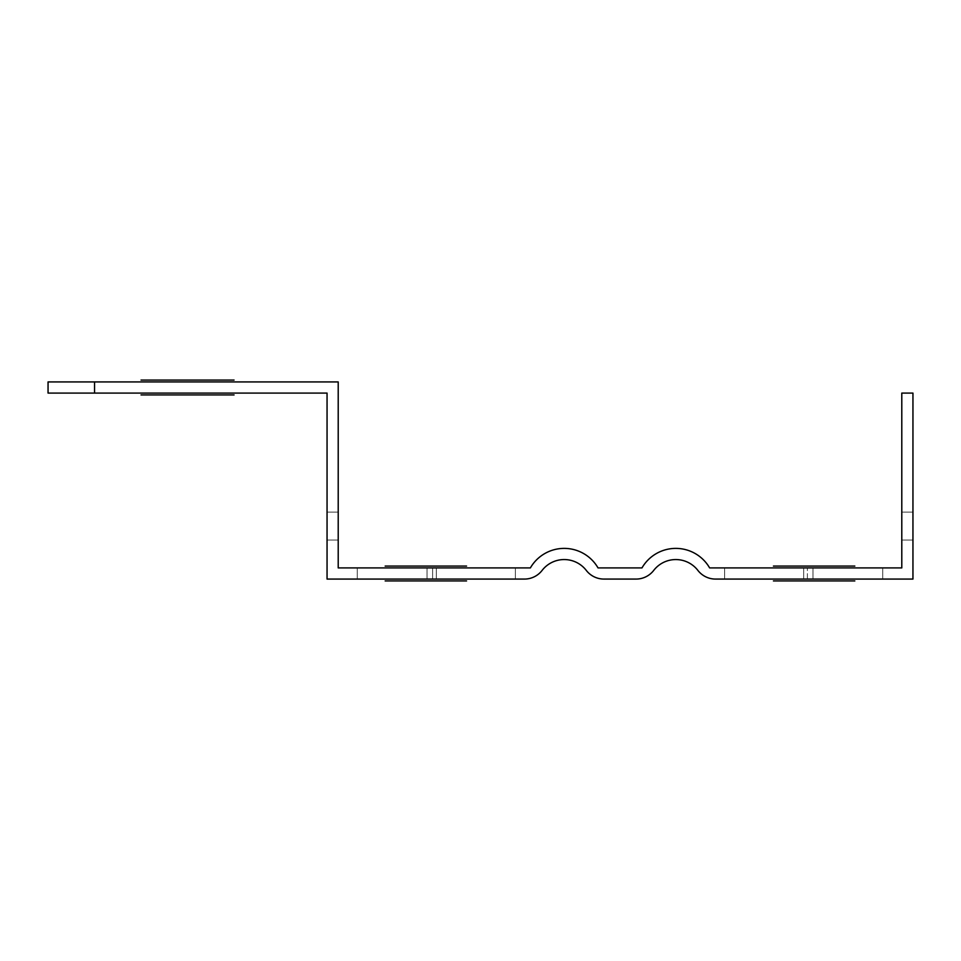 <?xml version="1.0" encoding="UTF-8"?>
<svg xmlns="http://www.w3.org/2000/svg" width="961" height="961" viewBox="0 0 961 961"><rect width="100%" height="100%" fill="white"/><g stroke="black" fill="none" stroke-linecap="round" stroke-linejoin="round"><path stroke-width="0.72" stroke-dasharray="4.8 3.6" d="M724.63 579.075L715.549 579.075A22.319 22.319 0 0 1 697.878 570.402A27.905 27.905 0 0 0 653.72 570.402A27.905 27.905 0 0 1 697.878 570.402A27.905 27.905 0 0 0 653.72 570.402A22.319 22.319 0 0 1 636.05 579.075A22.319 22.319 0 0 0 653.72 570.402A27.905 27.905 0 0 1 697.878 570.402A27.905 27.905 0 0 0 653.72 570.402A27.905 27.905 0 0 1 697.878 570.402A27.905 27.905 0 0 0 653.72 570.402A22.319 22.319 0 0 1 636.05 579.075A22.319 22.319 0 0 0 653.72 570.402A22.319 22.319 0 0 1 636.05 579.075A22.319 22.319 0 0 0 653.72 570.402A22.319 22.319 0 0 1 636.05 579.075A22.319 22.319 0 0 0 653.72 570.402A27.905 27.905 0 0 1 697.878 570.402A27.905 27.905 0 0 0 653.72 570.402A22.319 22.319 0 0 1 636.05 579.075A22.319 22.319 0 0 0 653.72 570.402A22.319 22.319 0 0 1 636.05 579.075A22.319 22.319 0 0 0 653.72 570.402A27.905 27.905 0 0 1 697.878 570.402A22.319 22.319 0 0 0 715.549 579.075L882.727 579.075L882.727 567.915L803.672 567.915L901.79 567.915L901.79 512.117L901.79 567.915L709.626 567.915L901.79 567.915L901.79 512.117L912.95 512.117L901.79 512.117L912.95 512.117L901.79 512.117L912.95 512.117L901.79 512.117L901.79 567.915L901.79 393.085L912.95 393.085L912.95 579.075L912.95 512.117L912.95 579.075L912.95 512.117L912.95 579.075L715.549 579.075L724.63 579.075L724.63 567.915L724.63 579.075L724.63 567.915L724.63 579.075L724.63 567.915L724.63 579.075L724.63 567.915L724.63 579.075L912.95 579.075L715.549 579.075L724.63 579.075L724.63 567.915L724.63 579.075L912.95 579.075L912.95 512.117L901.79 512.117L901.79 540.022L912.95 540.022L912.95 512.117L901.79 512.117L901.79 540.022L912.95 540.022L912.95 512.117L901.79 512.117L901.79 540.022L912.95 540.022L912.95 512.117L901.79 512.117L901.79 540.022L912.95 540.022L912.95 512.117L901.79 512.117L901.79 540.022L912.95 540.022L912.95 512.117L901.79 512.117L901.79 540.022L912.95 540.022L912.95 512.117L912.95 579.075L715.549 579.075L882.727 579.075L882.727 567.915L882.727 579.075L803.672 579.075L912.95 579.075L715.549 579.075A22.319 22.319 0 0 1 697.878 570.402A22.319 22.319 0 0 0 715.549 579.075A22.319 22.319 0 0 1 697.878 570.402A22.319 22.319 0 0 0 715.549 579.075L724.63 579.075L724.63 567.915L724.63 579.075L882.727 579.075L882.727 567.915L803.672 567.915L901.79 567.915L709.626 567.915A39.065 39.065 0 0 0 641.972 567.915L598.03 567.915A39.065 39.065 0 0 0 530.376 567.915L338.212 567.915L515.372 567.915L515.372 579.075L515.372 567.915L530.376 567.915A39.065 39.065 0 0 1 598.03 567.915L641.972 567.915A39.065 39.065 0 0 1 709.626 567.915L901.79 567.915L709.626 567.915A39.065 39.065 0 0 0 641.972 567.915L598.03 567.915A39.065 39.065 0 0 0 530.376 567.915L338.212 567.915L338.212 512.117L327.052 512.117L327.052 579.075L327.052 512.117L327.052 540.022L338.212 540.022L338.212 567.915L338.212 381.925L48.05 381.925L48.05 393.085L94.55 393.085L94.55 381.925M653.72 570.402A22.319 22.319 0 0 1 636.05 579.075L603.952 579.075A22.319 22.319 0 0 1 586.282 570.402A22.319 22.319 0 0 0 603.952 579.075A22.319 22.319 0 0 1 586.282 570.402A22.319 22.319 0 0 0 603.952 579.075A22.319 22.319 0 0 1 586.282 570.402A27.905 27.905 0 0 0 542.112 570.402A27.905 27.905 0 0 1 586.282 570.402A22.319 22.319 0 0 0 603.952 579.075A22.319 22.319 0 0 1 586.282 570.402A22.319 22.319 0 0 0 603.952 579.075A22.319 22.319 0 0 1 586.282 570.402A22.319 22.319 0 0 0 603.952 579.075A22.319 22.319 0 0 1 586.282 570.402A27.905 27.905 0 0 0 542.112 570.402A27.905 27.905 0 0 1 586.282 570.402A27.905 27.905 0 0 0 542.112 570.402A22.319 22.319 0 0 1 524.454 579.075A22.319 22.319 0 0 0 542.112 570.402A27.905 27.905 0 0 1 586.282 570.402A27.905 27.905 0 0 0 542.112 570.402A27.905 27.905 0 0 1 586.282 570.402A22.319 22.319 0 0 0 603.952 579.075A22.319 22.319 0 0 1 586.282 570.402A27.905 27.905 0 0 0 542.112 570.402A27.905 27.905 0 0 1 586.282 570.402A27.905 27.905 0 0 0 542.112 570.402A22.319 22.319 0 0 1 524.454 579.075L327.052 579.075L436.33 579.075L357.276 579.075L357.276 567.915L530.376 567.915L338.212 567.915L515.372 567.915L515.372 579.075L515.372 567.915L530.376 567.915L338.212 567.915L338.212 512.117L327.052 512.117L327.052 579.075L327.052 393.085L94.55 393.085M636.05 579.075L603.952 579.075L636.05 579.075M901.79 512.117L901.79 567.915L709.626 567.915L882.727 567.915L882.727 579.075L882.727 567.915L882.727 579.075L807.384 579.075L882.727 579.075L882.727 567.915L882.727 579.075L882.727 567.915L882.727 579.075L882.727 567.915L803.672 567.915L901.79 567.915L709.626 567.915A39.065 39.065 0 0 0 641.972 567.915L598.03 567.915A39.065 39.065 0 0 0 530.376 567.915L338.212 567.915L338.212 540.022L338.212 567.915L338.212 540.022L327.052 540.022L338.212 540.022L338.212 567.915L338.212 512.117L327.052 512.117L327.052 579.075L524.454 579.075L327.052 579.075L327.052 540.022L338.212 540.022L327.052 540.022L327.052 579.075L327.052 512.117L327.052 579.075L524.454 579.075A22.319 22.319 0 0 0 542.112 570.402A22.319 22.319 0 0 1 524.454 579.075A22.319 22.319 0 0 0 542.112 570.402A22.319 22.319 0 0 1 524.454 579.075A22.319 22.319 0 0 0 542.112 570.402A22.319 22.319 0 0 1 524.454 579.075A22.319 22.319 0 0 0 542.112 570.402A22.319 22.319 0 0 1 524.454 579.075A22.319 22.319 0 0 0 542.112 570.402A22.319 22.319 0 0 1 524.454 579.075L327.052 579.075L327.052 512.117L327.052 540.022L338.212 540.022L338.212 567.915L515.372 567.915L515.372 579.075L515.372 567.915L530.376 567.915A39.065 39.065 0 0 1 598.03 567.915L641.972 567.915A39.065 39.065 0 0 1 709.626 567.915A39.065 39.065 0 0 0 641.972 567.915L598.03 567.915A39.065 39.065 0 0 0 530.376 567.915L338.212 567.915L338.212 512.117L327.052 512.117L327.052 579.075L515.372 579.075L515.372 567.915L515.372 579.075L515.372 567.915L515.372 579.075L515.372 567.915L357.276 567.915L357.276 579.075L357.276 567.915L515.372 567.915L515.372 579.075L357.276 579.075L357.276 567.915L357.276 579.075L357.276 567.915L357.276 579.075L515.372 579.075L357.276 579.075L357.276 567.915L357.276 579.075L357.276 567.915L357.276 579.075L515.372 579.075L357.276 579.075L357.276 567.915L432.618 567.915L357.276 567.915M338.212 512.117L327.052 512.117L338.212 512.117L327.052 512.117L338.212 512.117L327.052 512.117L338.212 512.117L327.052 512.117L327.052 579.075L327.052 512.117L338.212 512.117L338.212 567.915L530.376 567.915A39.065 39.065 0 0 1 598.03 567.915L641.972 567.915A39.065 39.065 0 0 1 709.626 567.915L882.727 567.915L803.672 567.915L803.672 579.075L912.95 579.075L715.549 579.075A22.319 22.319 0 0 1 697.878 570.402A22.319 22.319 0 0 0 715.549 579.075A22.319 22.319 0 0 1 697.878 570.402A22.319 22.319 0 0 0 715.549 579.075A22.319 22.319 0 0 1 697.878 570.402A22.319 22.319 0 0 0 715.549 579.075A22.319 22.319 0 0 1 697.878 570.402M882.727 567.915L709.626 567.915L901.79 567.915L901.79 540.022L901.79 567.915L901.79 540.022L901.79 567.915L812.97 567.915L812.97 579.075L812.97 567.915L812.97 579.075L812.97 567.915L812.97 579.075L812.97 567.915L803.672 567.915L803.672 579.075L912.95 579.075L715.549 579.075M542.112 570.402A27.905 27.905 0 0 1 586.282 570.402M327.052 579.075L436.33 579.075L357.276 579.075L432.618 579.075L357.276 579.075L432.618 579.075L432.618 567.915L436.33 567.915L432.618 567.915L432.618 579.075L432.618 567.915L432.618 579.075L432.618 567.915L432.618 579.075L436.33 579.075L427.02 579.075L436.33 579.075L427.02 579.075L427.02 567.915L436.33 567.915L436.33 579.075L436.33 567.915L436.33 579.075L436.33 567.915L436.33 579.075L436.33 567.915L427.02 567.915L427.02 579.075L427.02 567.915L427.02 579.075L427.02 567.915L427.02 579.075L327.052 579.075M724.63 567.915L709.626 567.915M530.376 567.915L515.372 567.915M807.384 579.075L807.384 567.915L807.384 579.075M803.672 567.915L803.672 579.075L803.672 567.915"/><path stroke-width="1.44" d="M157.328 394.935L217.775 394.935L157.328 394.935M234.052 394.935L141.051 394.935L234.052 394.935M450.277 580.937L385.181 580.937L450.277 580.937M466.553 580.937L401.446 580.937L466.553 580.937M789.726 580.937L854.822 580.937L789.726 580.937M838.545 580.937L773.449 580.937L838.545 580.937M157.328 380.063L217.775 380.063L157.328 380.063M234.052 380.063L141.051 380.063L234.052 380.063M789.726 566.065L854.822 566.065L789.726 566.065M838.545 566.065L773.449 566.065L838.545 566.065M450.277 566.065L385.181 566.065L450.277 566.065M466.553 566.065L401.446 566.065L466.553 566.065M901.79 512.117L901.79 567.915L709.626 567.915A39.065 39.065 0 0 0 641.972 567.915L598.03 567.915A39.065 39.065 0 0 0 530.376 567.915L515.372 567.915M882.727 567.915L901.79 567.915L901.79 393.085L912.95 393.085L912.95 579.075L715.549 579.075A22.319 22.319 0 0 1 697.878 570.402A27.905 27.905 0 0 0 653.72 570.402A22.319 22.319 0 0 1 636.05 579.075L603.952 579.075A22.319 22.319 0 0 1 586.282 570.402A27.905 27.905 0 0 0 542.112 570.402A22.319 22.319 0 0 1 524.454 579.075L327.052 579.075L327.052 393.085L48.05 393.085L48.05 381.925L94.55 381.925L94.55 393.085M94.55 381.925L338.212 381.925L338.212 567.915L530.376 567.915A39.065 39.065 0 0 1 598.03 567.915A39.065 39.065 0 0 0 530.376 567.915A39.065 39.065 0 0 1 598.03 567.915L641.972 567.915A39.065 39.065 0 0 1 709.626 567.915A39.065 39.065 0 0 0 641.972 567.915A39.065 39.065 0 0 1 709.626 567.915A39.065 39.065 0 0 0 641.972 567.915L598.03 567.915A39.065 39.065 0 0 0 530.376 567.915A39.065 39.065 0 0 1 598.03 567.915L641.972 567.915A39.065 39.065 0 0 1 709.626 567.915A39.065 39.065 0 0 0 641.972 567.915L598.03 567.915A39.065 39.065 0 0 0 530.376 567.915M515.372 579.075L524.454 579.075L515.372 579.075M603.952 579.075L636.05 579.075L603.952 579.075M697.878 570.402A27.905 27.905 0 0 0 653.72 570.402A27.905 27.905 0 0 1 697.878 570.402A27.905 27.905 0 0 0 653.72 570.402M586.282 570.402A27.905 27.905 0 0 0 542.112 570.402M715.549 579.075L724.63 579.075M724.63 567.915L709.626 567.915M357.276 567.915L338.212 567.915L338.212 512.117M598.03 567.915L641.972 567.915L598.03 567.915"/></g></svg>
